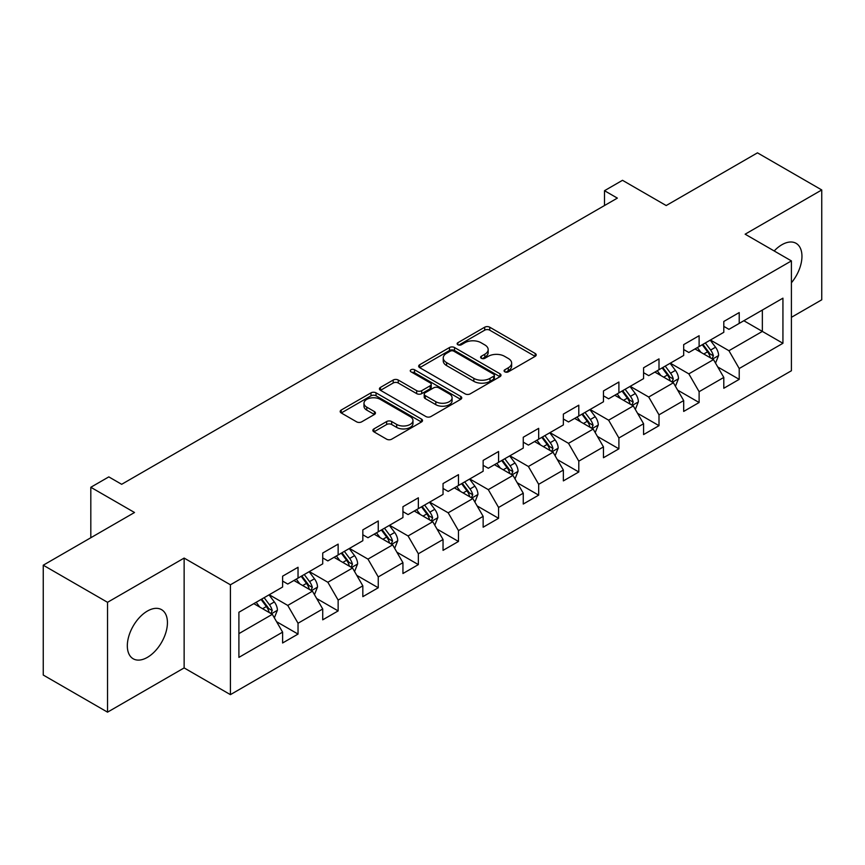 <?xml version="1.0" encoding="UTF-8"?>
<svg xmlns="http://www.w3.org/2000/svg" width="865" height="865" viewBox="0 0 865 865"><rect width="100%" height="100%" fill="white"/><g stroke="black" fill="none" stroke-linecap="round" stroke-linejoin="round"><path stroke-width="1.3" d="M504.814 371.831A2.498 1.438 0 0 0 508.35 371.831L535.165 356.348A3.568 2.065 0 0 0 536.214 354.899A3.568 2.065 0 0 0 535.165 353.439L489.741 327.208A3.568 2.065 0 0 0 484.692 327.208L457.877 342.691A2.498 1.438 0 0 0 457.142 343.708A2.498 1.438 0 0 0 457.877 344.735A2.498 1.438 0 0 0 461.413 344.735L464.883 342.724A11.418 6.596 0 0 1 481.037 342.724L484.822 344.919A11.418 6.596 0 0 1 488.163 349.579A11.418 6.596 0 0 1 484.822 354.239L481.351 356.239A2.498 1.438 0 0 0 480.616 357.267A2.498 1.438 0 0 0 481.351 358.283A2.498 1.438 0 0 0 484.876 358.283L488.347 356.283A11.418 6.596 0 0 1 504.5 356.283L508.285 358.467A11.418 6.596 0 0 1 511.637 363.127A11.418 6.596 0 0 1 508.285 367.787L504.814 369.788A2.498 1.438 0 0 0 504.09 370.815A2.498 1.438 0 0 0 504.814 371.831L504.814 369.788M147.374 657.378A28.361 16.37 120 0 0 165.907 632.391A28.361 16.37 120 0 0 161.56 609.663A28.361 16.37 120 0 0 147.374 611.068A28.361 16.37 120 0 0 128.853 636.056A28.361 16.37 120 0 0 133.199 658.784A28.361 16.37 120 0 0 147.374 657.378M791.41 282.779A28.361 16.37 120 0 0 796.081 243.325A28.361 16.37 120 0 0 781.895 244.73A28.361 16.37 120 0 0 774.186 250.958M373.907 428.91A3.568 2.065 0 0 0 372.858 430.37A3.568 2.065 0 0 0 373.907 431.819L386.644 439.182A3.568 2.065 0 0 0 391.694 439.182L421.471 421.99A3.568 2.065 0 0 0 422.52 420.531A3.568 2.065 0 0 0 421.471 419.071L376.048 392.851A3.568 2.065 0 0 0 370.999 392.851L341.221 410.042A3.568 2.065 0 0 0 340.183 411.502A3.568 2.065 0 0 0 341.221 412.951L356.618 421.839A3.568 2.065 0 0 0 361.667 421.839L374.404 414.486A3.568 2.065 0 0 0 375.453 413.027A3.568 2.065 0 0 0 374.404 411.567L366.771 407.166A9.547 5.514 0 0 1 363.981 403.263A9.547 5.514 0 0 1 369.874 398.17A9.547 5.514 0 0 1 380.276 399.371L410.183 416.638A9.547 5.514 0 0 1 412.983 420.531A9.547 5.514 0 0 1 407.08 425.623A9.547 5.514 0 0 1 396.678 424.434L391.694 421.547A3.568 2.065 0 0 0 386.644 421.547L373.907 428.91L373.907 431.819M791.41 317.314L821.75 299.798L821.75 189.954L757.47 152.846L666.201 205.546L622.497 180.309L604.505 190.7L617.351 198.117L121.662 484.303L108.806 476.885L90.814 487.276L90.814 537.738M107.53 602.31L107.53 712.154L184.137 667.921L184.137 558.076L107.53 602.31L43.25 565.202L134.518 512.502L90.814 487.276M184.137 558.076L230.414 584.794L791.41 260.906L791.41 370.75L230.414 694.638L230.414 584.794M821.75 189.954L745.133 234.188L791.41 260.906M465.132 393.867A3.568 2.065 0 0 0 470.182 393.867L499.959 376.675A3.568 2.065 0 0 0 501.008 375.215A3.568 2.065 0 0 0 499.959 373.767L454.536 347.535A3.568 2.065 0 0 0 449.486 347.535L419.709 364.727A3.568 2.065 0 0 0 418.66 366.187A3.568 2.065 0 0 0 419.709 367.647L465.132 393.867M412 372.372A2.498 1.438 0 0 1 414.54 372.729L414.54 369.755L460.721 396.419A3.568 2.065 0 0 1 461.759 397.878A3.568 2.065 0 0 1 460.721 399.338L430.943 416.53A3.568 2.065 0 0 1 425.894 416.53L380.47 390.299L380.47 387.39A3.568 2.065 0 0 0 379.421 388.839A3.568 2.065 0 0 0 380.47 390.299M380.47 387.39L393.207 380.027A3.568 2.065 0 0 1 398.257 380.027L416.681 390.666A3.568 2.065 0 0 0 421.731 390.666L430.186 385.779A3.568 2.065 0 0 0 431.224 384.33A3.568 2.065 0 0 0 430.186 382.871L411.005 371.799A2.498 1.438 0 0 1 410.269 370.771A2.498 1.438 0 0 1 411.816 369.442A2.498 1.438 0 0 1 414.54 369.755M107.53 712.154L43.25 675.046L43.25 565.202M276.573 621.686L298.036 634.077L298.036 623.243L322.721 608.992L322.721 619.827L338.139 610.917L338.139 600.083L362.824 585.832L362.824 596.666L378.254 587.768L378.254 576.933L402.939 562.683L402.939 573.517L418.357 564.607L418.357 553.773L443.042 539.522L443.042 550.356L458.472 541.458L458.472 530.613L483.146 516.362L483.146 527.207L498.575 518.297L498.575 507.463L523.26 493.212L523.26 504.046L538.679 495.137L538.679 484.303L563.364 470.052L563.364 480.886L578.793 471.987L578.793 461.153L603.467 446.902L603.467 457.736L618.897 448.827L618.897 437.993L643.582 423.742L643.582 434.576L659 425.677L659 414.832L683.685 400.582L683.685 411.426L699.115 402.517L699.115 391.683L723.8 377.432L723.8 388.266L739.218 379.357L739.218 368.522L782.933 343.286L782.933 298.166L762.357 310.038L762.357 331.414L782.933 343.286M298.036 634.077L282.606 642.987L282.606 632.142L238.902 657.378L238.902 612.258L282.606 587.021L282.606 576.187L298.036 567.278L298.036 578.112L322.721 563.861L322.721 553.027L338.139 544.128L338.139 554.962L362.824 540.712L362.824 529.877L378.254 520.968L378.254 531.802L402.939 517.551L402.939 506.717L418.357 497.808L418.357 508.652L443.042 494.402L443.042 483.557L458.472 474.658L458.472 485.492L483.146 471.241L483.146 460.407L498.575 451.498L498.575 462.332L523.26 448.081L523.26 437.247L538.679 428.348L538.679 439.182L563.364 424.931L563.364 414.097L578.793 405.188L578.793 416.022L603.467 401.771L603.467 390.937L618.897 382.027L618.897 392.872L643.582 378.621L643.582 367.776L659 358.878L659 369.712L683.685 355.461L683.685 344.627L699.115 335.717L699.115 346.551L723.8 332.301L723.8 321.466L739.218 312.568L739.218 323.402L782.933 298.166M293.927 580.491L312.438 591.173L287.753 605.424L269.242 594.742M282.606 581.085L287.753 584.048L298.036 578.112M287.753 605.424L298.036 623.243M312.438 591.173L322.721 608.992M334.031 557.33L352.542 568.024L327.857 582.275L309.346 571.581M322.721 557.925L327.857 560.898L338.139 554.962M327.857 582.275L338.139 600.083M352.542 568.024L362.824 585.832M374.134 534.181L392.645 544.864L367.971 559.114L349.46 548.432M362.824 534.775L367.971 537.738L378.254 531.802M367.971 559.114L378.254 576.933M392.645 544.864L402.939 562.683M414.249 511.02L432.76 521.714L408.075 535.965L389.564 525.271M402.939 511.615L408.075 514.589L418.357 508.652M408.075 535.965L418.357 553.773M432.76 521.714L443.042 539.522M454.352 487.871L472.863 498.554L448.178 512.804L429.667 502.111M443.042 488.455L448.178 491.428L458.472 485.492M448.178 512.804L458.472 530.613M472.863 498.554L483.146 516.362M494.456 464.71L512.977 475.393L488.293 489.644L469.782 478.961M483.146 465.305L488.293 468.268L498.575 462.332M488.293 489.644L498.575 507.463M512.977 475.393L523.26 493.212M534.57 441.55L553.081 452.244L528.396 466.495L509.885 455.801M523.26 442.145L528.396 445.118L538.679 439.182M528.396 466.495L538.679 484.303M553.081 452.244L563.364 470.052M574.674 418.401L593.185 429.083L568.51 443.334L549.999 432.651M563.364 418.995L568.51 421.958L578.793 416.022M568.51 443.334L578.793 461.153M593.185 429.083L603.467 446.902M614.788 395.24L633.299 405.934L608.614 420.185L590.103 409.491M603.467 395.835L608.614 398.808L618.897 392.872M608.614 420.185L618.897 437.993M633.299 405.934L643.582 423.742M654.891 372.091L673.403 382.773L648.718 397.024L630.207 386.341M643.582 372.685L648.718 375.648L659 369.712M648.718 397.024L659 414.832M673.403 382.773L683.685 400.582M694.995 348.93L713.506 359.613L688.832 373.864L670.321 363.181M683.685 349.525L688.832 352.498L699.115 346.551M688.832 373.864L699.115 391.683M713.506 359.613L723.8 377.432M743.846 320.731L762.357 331.414L728.936 350.714L710.424 340.021M723.8 326.364L728.936 329.338L739.218 323.402M728.936 350.714L739.218 368.522M184.137 667.921L230.414 694.638M604.505 190.7L604.505 205.546M238.902 633.634L272.324 614.334L253.813 603.651M272.324 614.334L282.606 632.142M717.755 366.965L739.218 379.357M677.641 390.126L699.115 402.517M637.537 413.275L659 425.677M597.434 436.436L618.897 448.827M557.32 459.585L578.793 471.987M517.216 482.746L538.679 495.137M477.112 505.906L498.575 518.297M436.998 529.056L458.472 541.458M396.894 552.216L418.357 564.607M356.78 575.366L378.254 587.768M316.677 598.526L338.139 610.917M505.82 372.188L508.285 370.761A11.418 6.596 0 0 0 511.637 366.1L511.637 363.127M488.163 349.579L488.163 352.542A11.418 6.596 0 0 1 484.822 357.213L482.346 358.64M535.121 356.38L489.741 330.181A3.568 2.065 0 0 0 484.692 330.181L458.872 345.081M499.916 376.707L454.536 350.509A3.568 2.065 0 0 0 449.486 350.509L419.752 367.668M493.656 376.243A2.498 1.438 0 0 0 494.38 375.215A2.498 1.438 0 0 0 493.656 374.199L453.779 351.179A2.498 1.438 0 0 0 450.243 351.179L446.589 353.288A11.418 6.596 0 0 0 443.237 357.959A11.418 6.596 0 0 0 446.589 362.619L473.836 378.351A11.418 6.596 0 0 0 489.99 378.351L493.656 376.243L493.656 379.205A2.498 1.438 0 0 0 494.38 378.189L494.38 375.215M443.237 357.959L443.237 360.921A11.418 6.596 0 0 0 446.589 365.581L446.589 362.619M493.656 379.205L489.99 381.324A11.418 6.596 0 0 1 473.836 381.324L446.589 365.581M380.514 390.331L393.207 383L393.207 380.027M431.224 384.33L431.224 387.293A3.568 2.065 0 0 1 430.186 388.753L421.731 393.629A3.568 2.065 0 0 1 416.681 393.629L398.257 383A3.568 2.065 0 0 0 393.207 383M414.54 372.729L460.667 399.36M435.798 401.695A9.547 5.514 0 0 0 446.199 402.895A9.547 5.514 0 0 0 452.092 397.803A9.547 5.514 0 0 0 449.303 393.91L438.76 387.823A3.568 2.065 0 0 0 433.711 387.823L425.256 392.699A3.568 2.065 0 0 0 424.218 394.159A3.568 2.065 0 0 0 425.256 395.619L435.798 401.695L435.798 404.669A9.547 5.514 0 0 0 446.199 405.869A9.547 5.514 0 0 0 452.092 400.776L452.092 397.803M424.218 394.159L424.218 397.132A3.568 2.065 0 0 0 425.256 398.581L425.256 395.619M435.798 404.669L425.256 398.581M412.983 420.531L412.983 423.504A9.547 5.514 0 0 1 407.08 428.597A9.547 5.514 0 0 1 396.678 427.397L391.694 424.52A3.568 2.065 0 0 0 386.644 424.52L373.95 431.851M363.981 403.263L363.981 406.236A9.547 5.514 0 0 0 366.771 410.129L366.771 407.166M374.404 411.567L374.404 414.486L366.771 410.129M421.428 422.012L376.048 395.813A3.568 2.065 0 0 0 370.999 395.813L341.275 412.983M715.539 363.138L718.599 355.429A9.634 5.558 -120 0 0 715.528 347.222L710.219 340.14M700.964 352.379L697.363 347.568M712.025 358.759L713.398 355.839A9.634 5.558 -120 0 0 710.641 350.044L705.332 342.962M702.921 344.357L708.803 352.217A4.909 2.833 60 0 1 709.7 353.709L713.398 355.839M702.25 344.746L707.559 351.828A9.634 5.558 60 0 1 710.316 357.623M675.435 386.287L678.495 378.589A9.634 5.558 -120 0 0 675.414 370.382L670.115 363.3M660.86 375.529L657.259 370.717M671.91 381.908L673.294 379A9.634 5.558 -120 0 0 670.537 373.204L665.228 366.122M662.817 367.517L668.699 375.367A4.909 2.833 60 0 1 669.596 376.859L673.294 379M662.136 367.906L667.445 374.988A9.634 5.558 60 0 1 670.202 380.784M635.332 409.448L638.381 401.738A9.634 5.558 -120 0 0 635.31 393.543L630.001 386.46M620.756 398.689L617.145 393.878M631.807 405.069L633.18 402.149A9.634 5.558 -120 0 0 630.423 396.365L625.114 389.272M622.703 390.666L628.596 398.527A4.909 2.833 60 0 1 629.482 400.019L633.18 402.149M622.032 391.056L627.341 398.138A9.634 5.558 60 0 1 630.098 403.933M595.217 432.608L598.277 424.899A9.634 5.558 -120 0 0 595.207 416.692L589.898 409.61M580.642 421.85L577.041 417.038M591.692 428.229L593.076 425.31A9.634 5.558 -120 0 0 590.319 419.514L585.01 412.432M582.599 413.827L588.481 421.688A4.909 2.833 60 0 1 589.379 423.18L593.076 425.31M581.929 414.216L587.238 421.298A9.634 5.558 60 0 1 589.995 427.094M555.114 455.758L558.174 448.059A9.634 5.558 -120 0 0 555.092 439.853L549.783 432.77M540.538 444.999L536.938 440.188M551.589 451.379L552.973 448.47A9.634 5.558 -120 0 0 550.205 442.675L544.907 435.592M542.485 436.976L548.378 444.837A4.909 2.833 60 0 1 549.264 446.329L552.973 448.47M541.814 437.366L547.123 444.448A9.634 5.558 60 0 1 549.88 450.243M514.999 478.918L518.059 471.209A9.634 5.558 -120 0 0 514.989 463.002L509.68 455.92M500.435 468.16L496.824 463.348M511.485 474.539L512.859 471.62A9.634 5.558 -120 0 0 510.101 465.824L504.792 458.742M502.381 460.137L508.274 467.997A4.909 2.833 60 0 1 509.161 469.49L512.859 471.62M501.711 460.526L507.02 467.608A9.634 5.558 60 0 1 509.777 473.404M474.896 502.068L477.956 494.369A9.634 5.558 -120 0 0 474.874 486.162L469.576 479.08M460.321 491.309L456.72 486.498M471.371 497.689L472.755 494.78A9.634 5.558 -120 0 0 469.998 488.985L464.689 481.902M462.278 483.297L468.16 491.147A4.909 2.833 60 0 1 469.057 492.639L472.755 494.78M461.607 483.676L466.905 490.769A9.634 5.558 60 0 1 469.663 496.564M434.792 525.228L437.841 517.519A9.634 5.558 -120 0 0 434.771 509.323L429.462 502.23M420.217 514.47L416.606 509.658M431.267 520.849L432.641 517.93A9.634 5.558 -120 0 0 429.883 512.134L424.585 505.052M422.163 506.447L428.056 514.307A4.909 2.833 60 0 1 428.943 515.8L432.641 517.93M421.493 506.836L426.802 513.918A9.634 5.558 60 0 1 429.559 519.714M394.678 548.388L397.738 540.679A9.634 5.558 -120 0 0 394.667 532.472L389.358 525.39M380.103 537.63L376.502 532.808M391.153 544.009L392.537 541.09A9.634 5.558 -120 0 0 389.78 535.294L384.471 528.212M382.06 529.607L387.942 537.468A4.909 2.833 60 0 1 388.839 538.949L392.537 541.09M381.389 529.996L386.698 537.079A9.634 5.558 60 0 1 389.455 542.874M354.574 571.538L357.634 563.839A9.634 5.558 -120 0 0 354.553 555.633L349.255 548.551M339.999 560.779L336.399 555.968M351.049 567.159L352.433 564.25A9.634 5.558 -120 0 0 349.676 558.455L344.367 551.373M341.956 552.757L347.838 560.617A4.909 2.833 60 0 1 348.725 562.109L352.433 564.25M341.275 553.146L346.584 560.228A9.634 5.558 60 0 1 349.341 566.024M314.46 594.698L317.52 586.989A9.634 5.558 -120 0 0 314.449 578.782L309.14 571.7M299.896 583.94L296.284 579.128M310.946 590.319L312.319 587.4A9.634 5.558 -120 0 0 309.562 581.604L304.253 574.522M301.842 575.917L307.735 583.778A4.909 2.833 60 0 1 308.621 585.27L312.319 587.4M301.171 576.306L306.48 583.388A9.634 5.558 60 0 1 309.238 589.184M274.356 617.848L277.416 610.149A9.634 5.558 -120 0 0 274.346 601.943L269.037 594.861M259.781 607.089L256.181 602.278M270.832 613.469L272.216 610.56A9.634 5.558 -120 0 0 269.458 604.765L264.149 597.683M261.738 599.077L267.62 606.927A4.909 2.833 60 0 1 268.518 608.419L272.216 610.56M261.068 599.456L266.366 606.549A9.634 5.558 60 0 1 269.134 612.344M508.285 370.761L508.285 367.787M481.351 358.283L481.351 356.239M484.822 357.213L484.822 354.239M457.877 344.735L457.877 342.691M484.692 330.181L484.692 327.208M489.741 330.181L489.741 327.208M535.165 356.348L535.165 353.439M419.709 367.647L419.709 364.727M449.486 350.509L449.486 347.535M454.536 350.509L454.536 347.535M499.959 376.675L499.959 373.767M473.836 381.324L473.836 378.351M489.99 381.324L489.99 378.351M398.257 383L398.257 380.027M416.681 393.629L416.681 390.666M421.731 393.629L421.731 390.666M430.186 388.753L430.186 385.779M460.721 399.338L460.721 396.419M386.644 424.52L386.644 421.547M391.694 424.52L391.694 421.547M396.678 427.397L396.678 424.434M341.221 412.951L341.221 410.042M370.999 395.813L370.999 392.851M376.048 395.813L376.048 392.851M421.471 421.99L421.471 419.071M712.555 359.072L718.534 355.623M710.641 350.044L715.528 347.222M703.786 354.001L707.559 351.828M672.451 382.222L678.43 378.773M670.537 373.204L675.414 370.382M663.682 377.162L667.445 374.988M632.347 405.382L638.327 401.933M630.423 396.365L635.31 393.543M623.568 400.311L627.341 398.138M592.233 428.532L598.212 425.083M590.319 419.514L595.207 416.692M583.464 423.472L587.238 421.298M552.13 451.692L558.109 448.243M550.205 442.675L555.092 439.853M543.361 446.632L547.123 444.448M512.026 474.853L517.994 471.393M510.101 465.824L514.989 463.002M503.246 469.782L507.02 467.608M471.912 498.002L477.891 494.553M469.998 488.985L474.874 486.162M463.143 492.942L466.905 490.769M431.808 521.163L437.787 517.713M429.883 512.134L434.771 509.323M423.028 516.091L426.802 513.918M391.694 544.312L397.673 540.863M389.78 535.294L394.667 532.472M382.925 539.252L386.698 537.079M351.59 567.472L357.569 564.023M349.676 558.455L354.553 555.633M342.821 562.412L346.584 560.228M311.486 590.633L317.466 587.173M309.562 581.604L314.449 578.782M302.707 585.562L306.48 583.388M271.372 613.782L277.351 610.333M269.458 604.765L274.346 601.943M262.603 608.722L266.366 606.549"/></g></svg>
